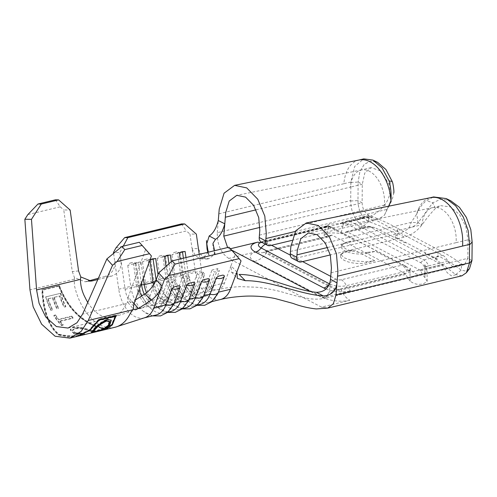 <?xml version="1.0" encoding="UTF-8"?>
<svg xmlns="http://www.w3.org/2000/svg" width="497" height="497" viewBox="0 0 497 497"><rect width="100%" height="100%" fill="white"/><g stroke="black" fill="none" stroke-linecap="round" stroke-linejoin="round"><path stroke-width="0.37" stroke-dasharray="2.48 1.86" d="M131.668 262.677L129.81 263.168L127.772 265.56A8.642 1.037 171.8 0 1 130.742 264.547A8.642 1.037 171.8 0 1 136.103 263.553L133.09 262.341L131.668 262.677M146.379 259.136L144.515 259.627L142.484 262.018A8.642 1.037 171.8 0 1 145.453 261.006A8.642 1.037 171.8 0 1 150.815 260.012L147.802 258.8L146.379 259.136M161.09 255.595L159.226 256.085L157.189 258.477A8.642 1.037 171.8 0 1 160.164 257.465A8.642 1.037 171.8 0 1 165.526 256.471L162.513 255.259L161.09 255.595M175.801 252.047L173.938 252.544L171.9 254.936A8.642 1.037 171.8 0 1 174.876 253.924A8.642 1.037 171.8 0 1 180.237 252.93L177.218 251.718L175.801 252.047M133.873 303.984L128.232 297.02L145.534 249.674L151.417 255.98M78.563 270.927L72.289 271.629L63.765 209.933L70.158 210.069M105.917 329.443L95.132 326.094C78.526 318.925 66.505 305.4 59.056 285.52L41.891 289.652C42.804 311.11 48.29 326.206 58.354 334.953L68.039 337.047L77.482 336.289M115.074 327.243A48.513 29.739 76.5 0 1 79.98 301.803A48.513 29.739 76.5 0 1 74.326 284.905L74.451 277.581L84.993 281.787L88.286 281.035M55.422 199.819L60.224 206.802L27.838 214.598M60.224 206.802L63.765 209.933M72.289 271.629L74.451 277.581M87.764 302.387A38.3 23.477 -103.5 0 0 112.689 317.31A38.3 23.477 -103.5 0 0 114.223 316.85A38.3 23.477 -103.5 0 0 118.286 314.62C121.249 312.159 123.97 308.475 126.455 303.561L127.766 301.648L128.083 302.636L132.612 301.729L135.333 300.008M139.297 242.275L145.534 249.674M128.232 297.02L127.766 301.648M114.217 316.85L141.943 307.91A19.147 11.735 76.5 0 0 148.063 301.344L156.17 279.693M141.943 307.91L141.943 307.91A19.147 11.735 76.5 0 1 141.564 308.01A19.147 11.735 76.5 0 1 125.12 289.285L121.094 261.267C121.423 268.877 118.199 273.835 111.421 276.146L97.803 279.556M132.612 301.729L134.072 303.443M111.421 276.146L105.383 276.295C111.974 273.897 115.105 268.964 114.757 261.497L113.589 253.377M98.381 278.239L105.383 276.295M86.838 281.439L89.584 281.153M144.441 317.813A29.36 17.998 -103.5 0 1 143.95 317.937A29.36 17.998 -103.5 0 1 118.74 289.229L114.757 261.497L121.094 261.267L119.845 252.551L114.645 252.501M450.854 200.838L441.286 199.017L432.75 202.801L426.532 200.571L433.589 196.936M330.505 279.339L329.492 291.652L325.392 298.163L329.492 291.652L467.826 258.341L468.006 239.79L465.851 226.626L459.57 214.617L450.562 206.951L440.926 205.683L435.447 208.504L432.732 202.819L418.114 222.712L416.728 214.002C419.108 208.268 422.375 203.795 426.532 200.571M347.527 224.302A9.536 5.846 -103.5 0 0 343.048 224.619L345.117 221.942A11.748 7.2 -103.5 0 1 346.999 220.985A11.748 7.2 -103.5 0 1 350.64 221.55L423.686 259.925A11.748 7.2 76.5 0 1 428.694 265.845L425.749 266.554A11.748 7.2 76.5 0 0 424.798 264.727L424.637 267.479A9.536 5.846 76.5 0 0 420.574 262.677L347.527 224.302L350.64 221.55L369.762 216.94L368.308 216.4L366.121 216.388L362.829 218.102A10.213 6.262 -103.5 0 1 362.605 218.164A10.213 6.262 -103.5 0 1 362.35 218.214A10.213 6.262 -103.5 0 1 362.226 218.233A10.213 6.262 -103.5 0 1 361.63 218.27A10.213 6.262 -103.5 0 1 360.965 218.208A10.213 6.262 -103.5 0 1 360.344 218.053A10.213 6.262 -103.5 0 1 359.437 217.674L368.942 215.387C378.59 218.798 388.2 223.141 397.768 228.421L396.991 237.858L407.13 243.182L404.347 242.486L374.775 227.564L363.245 226.011C355.218 220.972 351.037 212.623 350.696 200.962L350.876 182.026L354.672 166.464L363.785 158.872M397.768 228.421L438.348 249.736L437.857 255.769L434.794 258.483L437.571 259.179L437.857 255.769C445.71 259.596 453.488 264.379 461.173 270.126L465.739 271.064L469.522 268.579M437.571 259.179L407.13 243.182M359.151 159.991A37.02 22.694 -103.5 0 0 358.747 160.084A37.02 22.694 -103.5 0 0 346.223 172.838A37.02 22.694 -103.5 0 0 344.819 177.535A37.02 22.694 -103.5 0 0 343.874 183.71L350.876 182.026M256.067 209.833L350.366 187.12C350.795 183.275 351.478 180.368 352.41 178.398A26.807 16.432 76.5 0 1 358.151 171.26A26.807 16.432 76.5 0 1 361.139 170.011A26.807 16.432 76.5 0 1 361.437 169.943A26.807 16.432 76.5 0 1 362.58 169.775A26.807 16.432 76.5 0 1 367.382 170.403A26.807 16.432 76.5 0 1 371.396 172.49A26.807 16.432 76.5 0 1 375.906 176.715A26.807 16.432 76.5 0 1 379.751 182.517A26.807 16.432 76.5 0 1 383.901 194.644A26.807 16.432 76.5 0 1 383.951 194.954A26.807 16.432 76.5 0 1 384.324 197.545A26.807 16.432 76.5 0 1 384.51 199.719A26.807 16.432 76.5 0 1 384.579 201.85A26.807 16.432 76.5 0 1 384.529 204A26.807 16.432 76.5 0 1 384.454 205.031L384.603 204.994C389.586 198.614 391.009 191.631 388.878 184.045L381 171.018L371.097 167.619L364.767 173.043L362.288 184.25L362.114 202.801C362.4 208.647 364.674 212.84 368.942 215.387L368.445 221.407C361.673 217.195 358.182 210.262 357.964 200.626L362.114 202.801L259.925 227.409M301.182 261.944L294.69 258.533L397.954 233.665A31.914 22.21 -62.3 0 0 409.031 228.024L411.224 222.37L416.728 214.002A37.02 22.694 76.5 0 1 417.033 212.909A37.02 22.694 76.5 0 1 417.834 210.517A37.02 22.694 76.5 0 1 418.623 208.616A37.02 22.694 76.5 0 1 425.444 199.962A37.02 22.694 76.5 0 1 430.371 197.713A37.02 22.694 76.5 0 1 430.775 197.62M331.045 272.772L456.084 242.66A26.807 16.432 -103.5 0 0 455.96 235.28A26.807 16.432 -103.5 0 0 455.6 232.689A26.807 16.432 -103.5 0 0 451.45 220.277A26.807 16.432 -103.5 0 0 447.617 214.449A26.807 16.432 -103.5 0 0 443.113 210.188A26.807 16.432 -103.5 0 0 439.106 208.063A26.807 16.432 -103.5 0 0 434.303 207.392A26.807 16.432 -103.5 0 0 433.061 207.572A26.807 16.432 -103.5 0 0 432.763 207.64A26.807 16.432 -103.5 0 0 429.855 208.839A26.807 16.432 -103.5 0 0 424.146 215.785A26.807 16.432 -103.5 0 0 424.047 216.015A26.807 16.432 -103.5 0 0 423.295 218.021A26.807 16.432 -103.5 0 0 422.785 219.829A26.807 16.432 -103.5 0 0 422.388 221.712A26.807 16.432 -103.5 0 0 422.096 223.737L421.996 224.75L418.114 222.712L411.224 222.37L290.465 251.451M435.447 208.504C431.166 212.741 426.737 218.146 422.139 224.719A31.914 22.21 -62.3 0 1 404.446 237.075L330.281 254.936M271.573 245.288L267.777 243.288A3.672 1.373 -175.3 0 1 268.262 241.387L328.84 226.8L330.275 226.62L332.822 227.843A9.536 5.846 -103.5 0 0 332.642 227.756A9.536 5.846 -103.5 0 0 328.337 228.16L328.623 225.476L326.355 226.893L325.734 226.452L329.144 224.209L340.01 223.6L343.334 221.935L343.048 224.619M332.822 227.843L405.863 266.218A9.536 5.846 76.5 0 1 409.926 271.027L410.23 281.172C414.169 284.259 418.673 285.092 423.742 283.663L427.184 281.302L424.941 277.63A20.427 12.518 76.5 0 1 420.624 270.846A1.534 0.938 -103.5 0 0 419.965 270.07L346.925 231.695A1.534 0.938 -103.5 0 0 346.446 231.621A1.534 0.938 -103.5 0 0 346.198 231.745A20.427 12.518 76.5 0 1 342.93 233.404A20.427 12.518 76.5 0 1 341.166 233.621C337.034 232.95 332.474 232.776 327.498 233.099L324.05 235.535L326.461 237.162L328.188 227.831L327.461 226.191L323.317 227.191L324.833 226.999L328.337 228.16M369.762 216.94L442.808 255.315C444.803 256.396 446.468 258.372 447.816 261.242L452.164 266.386L461.67 264.1L461.173 270.126L455.73 274.574L434.794 258.483L424.655 253.153L427.439 253.849M424.798 264.727L427.066 271.182L423.63 273.847C418.679 275.493 414.51 274.238 411.125 270.076L410.087 268.268A11.748 7.2 76.5 0 1 411.038 270.095L406.894 271.095L409.926 271.027M410.23 281.172A20.427 12.518 76.5 0 1 405.912 274.387A1.534 0.938 -103.5 0 0 405.26 273.611L332.213 235.236A1.534 0.938 -103.5 0 0 331.735 235.168A1.534 0.938 -103.5 0 0 331.493 235.292A20.427 12.518 76.5 0 1 328.219 236.951A20.427 12.518 76.5 0 1 326.461 237.162M330.747 276.375L336.158 279.215A3.672 1.373 -175.3 0 0 341.309 279.761L401.887 265.174L375.508 251.314L367.476 252.327L367.395 253.271L375.508 251.314M367.395 253.271A15.96 5.97 -175.3 0 1 344.993 250.892A15.96 5.97 -175.3 0 1 341.346 246.63A15.96 5.97 -175.3 0 1 347.105 242.611L347.186 241.666L341.514 244.623L345.185 248.531C349.664 251.233 361.922 253.327 367.476 252.327M341.309 279.761A11.748 7.2 76.5 0 1 346.316 285.682L406.894 271.095A11.748 7.2 76.5 0 0 401.887 265.174L403.322 264.994L330.275 226.62A11.568 7.088 -103.5 0 0 330.058 226.508A11.568 7.088 -103.5 0 0 327.206 225.967L325.728 226.141A11.748 7.2 -103.5 0 1 328.84 226.8L355.218 240.654L347.105 242.611M325.728 226.141A11.748 7.2 -103.5 0 0 325.2 226.234A11.748 7.2 -103.5 0 0 323.317 227.191L262.739 241.778A10.213 6.262 76.5 0 1 261.105 242.604A10.213 6.262 76.5 0 1 260.117 242.71M363.245 226.011L358.66 227.11L362.015 228.229A20.427 12.518 76.5 0 0 363.276 228.309A20.427 12.518 76.5 0 0 364.463 228.204L373.11 227.458M346.198 231.745L368.265 226.433A20.427 12.518 76.5 0 1 366.91 227.353A20.427 12.518 76.5 0 1 364.997 228.092A20.427 12.518 76.5 0 1 364.463 228.204M364.239 217.332L342.172 222.65L342.899 224.284L341.166 233.621M461.968 275.785L455.73 274.574M455.973 274.723L451.388 275.829L448.4 273.71A20.427 12.518 76.5 0 1 444.504 268.97A20.427 12.518 76.5 0 1 442.684 265.528L442.547 265.268A1.534 0.938 -103.5 0 0 442.454 265.131A1.534 0.938 -103.5 0 0 442.324 264.982A1.534 0.938 -103.5 0 0 442.218 264.882A1.534 0.938 -103.5 0 0 442.032 264.758L368.985 226.383A1.534 0.938 -103.5 0 0 368.83 226.321A1.534 0.938 -103.5 0 0 368.805 226.315A1.534 0.938 -103.5 0 0 368.513 226.309A1.534 0.938 -103.5 0 0 368.426 226.334L368.265 226.433M471.97 260.515L467.826 258.341L464.484 264.665L461.67 264.1C453.954 258.409 446.182 253.619 438.348 249.736M328.623 225.476A11.748 7.2 -103.5 0 0 327.461 226.191L327.548 226.166M374.732 260.757L354.442 250.097L346.328 252.047A15.96 5.97 4.7 0 0 340.569 256.073A15.96 5.97 4.7 0 0 349.484 262.261A15.96 5.97 4.7 0 0 366.618 262.708L374.732 260.757L366.699 261.77L352.311 260.726L343.762 257.614L340.737 254.066L346.409 251.109L354.442 250.097M294.69 258.533A6.38 4.442 -62.3 0 1 292.205 258.278M409.031 228.024C412.653 227.079 415.678 225.309 418.114 222.712M456.084 242.66L468.006 239.79L472.15 241.964M291.826 240.411L373.402 220.767A31.914 22.21 117.7 0 0 384.461 215.139L388.399 206.988L384.603 204.994A31.914 22.21 117.7 0 1 366.91 217.357L263.646 242.219A6.38 4.442 -62.3 0 1 261.161 241.971M390.984 200.471L384.461 215.139M350.696 200.962L357.964 200.626L358.144 182.076L362.288 184.25L350.366 187.12M357.964 200.626C358.188 210.25 361.686 217.177 368.445 221.407L381.205 226.415L397.271 234.454L394.208 237.162L396.991 237.858M388.399 206.988C391.108 202.776 392.872 198.197 393.692 193.246M392.251 181.529L385.939 169.52L377.614 162.357L370.433 161.109L364.183 164.414L359.865 171.751L358.138 182.076L359.859 171.738L364.177 164.401L370.42 161.103L377.608 162.351M343.334 221.935A11.748 7.2 -103.5 0 0 342.172 222.65L342.085 222.668M355.218 240.654L347.186 241.666M410.087 268.268L410.112 270.865L411.125 270.076M327.206 225.967A11.568 7.088 -103.5 0 0 324.833 226.999M405.863 266.218L403.322 264.994A11.568 7.088 76.5 0 1 408.248 270.822M424.637 267.479L428.694 265.845L447.816 261.242M425.662 266.572L424.823 267.324L424.941 277.63M350.87 182.467L358.138 182.076M363.537 226.141L368.432 221.42M295.299 231.472L386.685 209.454L388.729 206.267M390.145 203.242L388.343 207.075M416.728 214.002L418.623 208.616L416.728 214.002M220.444 299.517A29.36 17.998 76.5 0 1 211.343 298.113A29.36 17.998 76.5 0 1 195.234 270.809L192.028 248.481L195.327 255.868L200.732 258.838L202.819 258.372L208.224 252.209M349.888 300.269A19.147 7.163 -175.3 0 1 323.007 297.417L254.626 261.49A19.147 7.163 -175.3 0 1 257.16 251.557L228.719 258.403L321.447 307.121L327.778 308.078L321.447 307.121L349.888 300.269A20.427 12.518 76.5 0 1 341.184 289.975L405.912 274.387M199.241 254.377L201.614 270.865A19.147 11.735 -103.5 0 0 212.113 288.67A19.147 11.735 -103.5 0 0 218.053 289.589A19.147 11.735 -103.5 0 0 224.557 282.923L230.981 265.771L231.534 272.182L239.113 274.431M185.99 257.564L188.357 274.058A19.147 11.735 -103.5 0 0 204.801 292.783L218.053 289.589C224.34 288.012 231.807 287.036 240.449 286.657L256.409 287.216C267.361 288.428 277.568 290.503 287.03 293.435L298.38 296.554L308.494 298.542C314.464 299.461 320.093 299.337 325.386 298.169L322.224 297.678L350.665 290.832A19.147 7.163 -175.3 0 1 326.088 289.018M202.819 258.372L209.051 258.639L214.002 254.744L214.629 250.668M209.051 258.639L207.125 259.024L201.732 256.061L198.427 248.668L192.022 248.457L189.96 234.075L196.34 234.13M236.883 272.027L230.987 265.752L235.187 254.539L241.045 260.913M118.74 289.229L130.754 286.34A29.36 17.998 -103.5 0 0 143.509 311.408A29.36 17.998 -103.5 0 0 155.965 315.048M136.103 263.553L139.092 284.334A29.36 17.998 -103.5 0 0 164.302 313.042A29.36 17.998 -103.5 0 0 173.739 304.127M127.772 265.56L130.754 286.34A8.642 1.037 -8.2 0 1 139.092 284.334L145.466 282.799A29.36 17.998 -103.5 0 0 158.22 307.867A29.36 17.998 -103.5 0 0 170.676 311.507M150.815 260.012L153.797 280.786A29.36 17.998 -103.5 0 0 179.013 309.494A29.36 17.998 -103.5 0 0 188.444 300.586M142.484 262.018L145.466 282.799A8.642 1.037 -8.2 0 1 153.797 280.786L160.177 279.252A29.36 17.998 -103.5 0 0 172.931 304.326A29.36 17.998 -103.5 0 0 185.387 307.96M165.526 256.471L168.508 277.245A29.36 17.998 -103.5 0 0 193.724 305.953A29.36 17.998 -103.5 0 0 203.155 297.044M157.189 258.477L160.177 279.252A8.642 1.037 -8.2 0 1 168.508 277.245L174.882 275.711A29.36 17.998 -103.5 0 0 187.642 300.778A29.36 17.998 -103.5 0 0 200.098 304.419M229.011 247.208L235.187 254.539M204.801 292.783A19.147 11.735 -103.5 0 0 211.306 286.11L217.86 268.61L219.394 270.915L214.493 272.095L212.002 270.02L217.86 268.61M153.511 284.88A19.147 11.735 -103.5 0 0 169.527 301.275A19.147 11.735 -103.5 0 0 176.031 294.609L182.585 277.102L188.438 275.692L181.883 293.199A19.147 11.735 -103.5 0 1 175.379 299.865A19.147 11.735 -103.5 0 1 158.934 281.147L167.793 279.01A19.147 11.735 -103.5 0 0 184.238 297.734A19.147 11.735 -103.5 0 0 190.736 291.068L197.297 273.561L203.149 272.151L196.595 289.658A19.147 11.735 -103.5 0 1 190.09 296.324A19.147 11.735 -103.5 0 1 173.646 277.599L182.505 275.468A19.147 11.735 -103.5 0 0 198.949 294.193A19.147 11.735 -103.5 0 0 205.447 287.521L212.002 270.02M146.54 292.77A19.147 11.735 -103.5 0 0 160.668 303.406A19.147 11.735 -103.5 0 0 167.172 296.74L173.726 279.233L175.267 281.538L170.365 282.718L167.874 280.643L173.726 279.233M141.589 296.032A19.147 11.735 -103.5 0 0 154.815 304.816A19.147 11.735 -103.5 0 0 161.32 298.15L167.874 280.643M125.12 289.285L138.371 286.098A19.147 11.735 -103.5 0 0 139.104 289.676M180.237 252.93L183.219 273.704A29.36 17.998 -103.5 0 0 208.436 302.412A29.36 17.998 -103.5 0 0 217.866 293.503M123.293 246.127L119.845 252.551M140.831 284.955L136.656 285.961L138.371 286.098L135.122 263.435L140.974 262.031L138.303 262.124L133.401 263.304L135.122 263.435M143.298 278.208L140.974 262.031M149.877 260.204L150.001 259.856M171.353 261.602L173.646 277.599L170.98 277.699L166.079 278.879A22.663 13.891 -103.5 0 0 185.536 301.033A22.663 13.891 -103.5 0 0 193.227 293.143L190.736 291.068L181.883 293.199L183.424 295.504A22.663 13.891 -103.5 0 1 175.727 303.394A22.663 13.891 -103.5 0 1 156.269 281.24L158.934 281.147L158.021 274.754M167.8 255.57L167.725 255.036L162.823 256.222L166.079 278.879L167.793 279.01L165.986 266.417M201.614 270.865L188.357 274.058L185.692 274.151L180.784 275.332L182.505 275.468L180.138 258.974M115.925 247.916L186.394 230.943L189.96 234.075M181.542 223.917L186.394 230.943M195.234 270.809L183.219 273.704A8.642 1.037 -8.2 0 0 174.882 275.711L171.9 254.936M182.511 252.022L182.436 251.494L177.535 252.675L180.784 275.332A22.663 13.891 -103.5 0 0 200.241 297.492A22.663 13.891 -103.5 0 0 207.939 289.602L214.493 272.095M183.399 258.192L185.692 274.151A22.663 13.891 -103.5 0 0 205.149 296.311A22.663 13.891 -103.5 0 0 212.84 288.415L219.394 270.915M177.535 252.675L179.249 252.811M185.101 251.401L182.436 251.494M168.974 263.733L170.98 277.699A22.663 13.891 -103.5 0 0 190.438 299.853A22.663 13.891 -103.5 0 0 198.129 291.963L193.227 293.143L199.782 275.636L197.297 273.561M224.557 282.923L211.306 286.11L212.84 288.415L207.939 289.602L205.447 287.521L196.595 289.658L198.129 291.963L204.689 274.456L199.782 275.636M203.149 272.151L204.689 274.456M162.823 256.222L164.538 256.353M170.396 254.942L167.725 255.036M153.008 282.023L151.368 282.42A22.663 13.891 -103.5 0 0 170.825 304.574A22.663 13.891 -103.5 0 0 178.516 296.684L185.07 279.177L182.585 277.102M144.285 294.317A22.663 13.891 -103.5 0 0 161.016 306.935A22.663 13.891 -103.5 0 0 168.713 299.045L167.172 296.74L176.031 294.609L178.516 296.684L183.424 295.504L189.978 277.997L185.07 279.177M188.438 275.692L189.978 277.997M153.082 282.551L151.368 282.42L148.112 259.763L149.827 259.894M153.095 259.111L153.014 258.583L148.112 259.763M155.424 281.445L156.269 281.24L156.083 279.929M155.685 258.483L153.014 258.583M133.401 263.304L136.656 285.961A22.663 13.891 -103.5 0 0 156.114 308.115A22.663 13.891 -103.5 0 0 163.805 300.225L170.365 282.718M148.063 301.344L161.32 298.15L163.805 300.225L168.713 299.045L175.267 281.538M141.372 283.476L138.303 262.124M116.186 315.533L115.826 315.11L115.714 315.645M115.198 317.701L111.452 325.193L105.942 328.784L95.175 325.504C78.75 318.447 66.834 305.115 59.447 285.495L42.288 289.627C43.14 310.818 48.507 325.734 58.404 334.363L67.983 336.432L77.333 335.674L89.193 329.909L98.667 319.242L115.826 315.11M95.132 326.094L95.175 325.504M59.056 285.52L59.447 285.495M41.891 289.652L42.288 289.627M58.354 334.953L58.404 334.363M99.021 319.664L98.667 319.242M98.86 319.608L115.236 315.663L111.471 324.64L105.439 328.902L94.678 325.628C78.451 318.683 66.617 305.543 59.162 286.204L42.785 290.149C43.773 311.041 49.147 325.74 58.907 334.239L68.487 336.301L77.836 335.55L89.485 329.933L98.86 319.608L99.214 320.031M115.59 316.092L115.236 315.663M105.588 329.53L94.629 326.218L94.678 325.628M94.629 326.218C78.228 319.173 66.275 305.848 58.77 286.241L59.162 286.204M58.77 286.241L42.785 290.149M42.394 290.18C43.432 311.352 48.917 326.231 58.857 334.829L58.907 334.239M58.857 334.829L77.513 336.283M52.378 310.06A48.513 29.739 -103.5 0 1 47.892 298.89L52.421 297.802A48.513 29.739 -103.5 0 0 56.9 308.972L58.41 308.606A48.513 29.739 -103.5 0 1 53.931 297.436L59.59 296.075A48.513 29.739 -103.5 0 0 64.07 307.245L65.579 306.879A48.513 29.739 -103.5 0 1 60.404 293.36L45.693 296.908A48.513 29.739 -103.5 0 0 50.868 310.426L52.682 309.755L50.868 310.426M59.659 321.46L72.86 318.279A48.513 29.739 -103.5 0 1 71.531 316.577L58.329 319.757A48.513 29.739 -103.5 0 1 55.31 315.328L53.8 315.688A48.513 29.739 -103.5 0 0 61.51 325.547L63.02 325.181A48.513 29.739 -103.5 0 1 59.659 321.46L59.87 321.006L73.071 317.825L72.86 318.279M75.799 333.68L75.786 333.065L72.494 330.014L74.941 328.132C80.06 327.871 84.527 328.529 88.336 330.095C90.572 330.716 91.653 331.226 91.578 331.623L93.716 331.393L93.821 332.021C94.045 331.667 92.715 331.108 89.833 330.343L80.508 327.79L73.233 327.653L70.251 330.02L74.345 334.059C77.072 334.872 80.464 334.941 84.515 334.264L75.799 333.68L72.432 330.573L74.861 328.703C79.992 328.455 84.49 329.12 88.342 330.71C90.609 331.344 91.715 331.853 91.665 332.251L93.821 332.021L93.716 331.393C93.964 331.039 92.666 330.48 89.827 329.728L80.589 327.219L73.332 327.094L70.326 329.48L74.333 333.444C76.973 334.239 80.334 334.307 84.415 333.636L83.39 333.512M91.665 332.176L91.578 331.536L91.665 332.176M107.501 319.422L107.153 318.975L111.111 319.981M107.271 326.61L93.442 331.661M94.691 332.027L94.517 331.412M91.541 331.953L91.168 331.797L93.79 328.759C97.045 324.876 101.5 321.615 107.153 318.975M94.063 329.312L93.79 328.759M93.212 331.039L95.89 330.847C100.903 329.679 104.873 327.846 107.799 325.349L109.346 321.192M95.89 330.847L96.089 331.449M107.799 325.349L108.073 325.902M84.123 334.065L84.036 333.437M74.861 328.703L74.941 328.132M88.342 330.71L88.336 330.095M89.833 330.343L89.827 329.728M80.508 327.79L80.589 327.219M73.233 327.653L73.332 327.094M74.345 334.059L74.333 333.444M84.515 334.264L84.415 333.636M73.071 317.825A47.874 29.348 -103.5 0 1 71.754 316.142L71.531 316.577M59.87 321.006A47.874 29.348 -103.5 0 0 63.181 324.678L63.02 325.181M55.31 315.328L55.577 314.955L54.067 315.315A47.874 29.348 -103.5 0 0 61.671 325.044L61.51 325.547M61.671 325.044L63.181 324.678M54.067 315.315L53.8 315.688M55.577 314.955A47.874 29.348 -103.5 0 0 58.553 319.322L58.329 319.757M71.754 316.142L58.553 319.322M47.892 298.89L48.259 298.734A47.874 29.348 -103.5 0 0 52.682 309.755M48.259 298.734L52.781 297.641A47.874 29.348 -103.5 0 0 57.205 308.668L58.41 308.606M52.421 297.802L52.781 297.641M53.931 297.436L54.291 297.281A47.874 29.348 -103.5 0 0 58.714 308.302M54.291 297.281L59.951 295.92A47.874 29.348 -103.5 0 0 64.374 306.941L65.579 306.879M59.59 296.075L59.951 295.92M60.404 293.36L60.777 293.236A47.874 29.348 -103.5 0 0 65.884 306.574M60.777 293.236L46.066 296.777A47.874 29.348 -103.5 0 0 51.172 310.122M45.693 296.908L46.066 296.777M74.215 279.196L29.957 289.85M126.455 303.561L82.601 314.123M420.574 262.677L423.686 259.925L442.808 255.315M302.617 261.596L290.285 255.116M268.262 241.387A11.748 7.2 -103.5 0 0 264.621 240.821A11.748 7.2 -103.5 0 0 262.739 241.778A11.953 4.473 -175.3 0 0 259.602 243.064M257.16 251.557A20.427 12.518 -103.5 0 0 263.497 252.532A20.427 12.518 -103.5 0 0 266.765 250.873L331.493 235.292M228.719 258.403C220.935 253.135 217.121 244.567 217.288 232.702L350.689 200.577M227.614 247.543L229.496 248.966L230.422 248.742M420.624 270.846L442.684 265.528M464.484 264.671L325.392 298.169L322.224 297.678L310.495 291.515M336.158 279.215A11.748 8.176 117.7 0 0 329.536 283.899A11.953 4.473 -175.3 0 0 346.316 285.682A10.213 6.262 -103.5 0 0 350.665 290.832M254.626 261.49A20.427 14.214 117.7 0 0 266.137 253.34A4.753 1.777 -175.3 0 1 265.516 251.389A4.753 1.777 -175.3 0 1 266.765 250.873A1.534 0.938 76.5 0 1 267.013 250.749A1.534 0.938 76.5 0 1 267.485 250.823L332.213 235.236M323.007 297.417A20.427 14.214 117.7 0 0 334.512 289.266A4.753 1.777 -175.3 0 0 341.184 289.975A1.534 0.938 -103.5 0 0 340.532 289.198L405.26 273.611M340.532 289.198A3.672 1.373 -175.3 0 1 335.382 288.651L267.001 252.731A3.672 1.373 -175.3 0 1 267.485 250.823M366.618 262.708L366.699 261.77M346.328 252.047L346.409 251.109M229.496 248.966L231.677 250.109M397.954 233.665L404.446 237.075M327.691 247.463L421.996 224.75M270.138 245.63L263.646 242.219M373.402 220.767L366.91 217.357M259.422 235.143L384.454 205.031M217.288 232.702L218.282 220.569M218.842 213.822L343.874 183.71M388.878 184.045L392.257 181.56M346.925 231.695L368.985 226.383M267.777 243.288A11.748 8.176 117.7 0 0 265.429 244.213M335.382 288.651A1.534 1.069 -62.3 0 0 334.512 289.266L266.137 253.34A1.534 1.069 -62.3 0 1 267.001 252.731M329.306 284.197A10.213 7.107 -62.3 0 0 329.536 283.899L329.443 283.855M419.965 270.07L442.032 264.758M129.81 263.174L133.09 262.354M144.521 259.633L147.802 258.807M159.226 256.085L162.513 255.265M173.938 252.544L177.224 251.724M112.689 317.31L68.077 328.057M359.058 160.009L358.747 160.084M371.097 167.613L361.139 170.011M430.371 197.713L430.682 197.638M432.763 207.64L440.926 205.677M346.999 220.985L366.121 216.381M261.292 242.039L264.621 240.821L325.2 226.234M364.997 228.092L342.93 233.404M328.219 236.951L263.354 252.569L265.516 251.389L331.735 235.168M362.605 218.164L340.01 223.607M326.355 226.893L259.477 243.145M340.569 256.073L340.737 254.066M346.446 231.621L368.513 226.309M368.83 226.315L374.781 227.564M362.35 218.214L372.526 217.319L368.308 216.394M341.514 244.623L341.346 246.63M324.05 235.535L325.734 226.452M427.184 281.296L427.072 271.182M332.642 227.756L330.058 226.508M361.437 169.943L236.839 195.327M433.061 207.572L308.463 232.956M207.852 252.302L209.075 256.005L208.33 250.749M212.946 243.406C212.306 247.003 215.263 255.446 215.282 255.483L214.735 251.581M164.302 313.042L167.862 312.184M179.013 309.494L182.573 308.637M193.724 305.953L197.284 305.096M160.668 303.406L169.527 301.275M141.564 308.01L154.815 304.816M175.379 299.865L184.238 297.734M190.09 296.324L198.949 294.193M208.436 302.412L211.995 301.555M205.149 296.311L200.241 297.492M196.955 305.369L187.642 300.778M190.438 299.853L185.536 301.033M175.727 303.394L170.825 304.574M161.016 306.935L156.114 308.115M182.244 308.91L172.931 304.326M167.532 312.451L158.22 307.867M152.405 315.906L143.509 311.408M200.732 258.838L207.125 259.024M231.534 272.182L237.429 278.45M84.993 281.793L91.249 281.091M128.077 302.642L133.705 309.588M105.942 328.784L105.439 328.908M77.836 335.556L77.333 335.674M110.968 319.751L111.278 320.192M91.168 331.797L91.38 332.406M72.494 330.014L72.432 330.573M70.326 329.48L70.251 330.02"/><path stroke-width="0.75" d="M171.95 288.769C173.366 287.216 174.938 286.396 176.659 286.315C178.653 285.502 179.858 285.651 180.281 286.763A8.642 5.063 -159.5 0 1 177.212 288.962A8.642 5.063 -159.5 0 1 171.95 288.769L165.936 304.823A29.36 17.998 -103.5 0 1 155.965 315.048L144.248 317.869M186.655 285.228C188.077 283.669 189.649 282.855 191.37 282.768C193.358 281.961 194.569 282.11 194.992 283.222A8.642 5.063 -159.5 0 1 191.923 285.421A8.642 5.063 -159.5 0 1 186.655 285.228L180.647 301.281A29.36 17.998 -103.5 0 1 170.676 311.507L167.862 312.184M201.366 281.687C202.788 280.128 204.36 279.308 206.081 279.227C208.069 278.413 209.28 278.562 209.703 279.681A8.642 5.063 -159.5 0 1 206.634 281.88A8.642 5.063 -159.5 0 1 201.366 281.687L195.358 297.734A29.36 17.998 -103.5 0 1 185.387 307.96L182.573 308.637M216.077 278.146C217.5 276.587 219.071 275.767 220.792 275.686C222.78 274.872 223.992 275.021 224.414 276.133A8.642 5.063 -159.5 0 1 221.345 278.332A8.642 5.063 -159.5 0 1 216.077 278.146L210.069 294.193A29.36 17.998 -103.5 0 1 200.098 304.419L197.284 305.096M117.118 261.503L149.504 253.706L151.417 255.98L133.873 303.984L133.395 308.544L132.513 309.824L88.261 320.484L81.185 331.362L69.866 338.128L55.092 336.233L41.636 324.206L33.162 306.804L29.957 289.85L24.85 219.258L27.838 214.598L37.971 204.018L41.276 204.062L31.466 219.345L36.573 289.944L39.101 303.325L45.792 317.061L56.416 326.56L68.077 328.057L77.016 322.715L82.601 314.123L106.861 258.956L121.951 246.45L124.784 249.631L117.118 261.503L112.521 265.317L88.261 320.484M41.276 204.062L58.621 199.887L70.158 210.069L78.563 270.927L80.787 276.966L80.427 279.382C80.545 285.825 82.111 291.882 85.13 297.548A38.3 23.477 -103.5 0 0 87.764 302.387M69.866 338.128L77.482 336.295L89.454 330.449L99.021 319.664L116.186 315.533L112.341 324.939L105.917 329.443M132.513 309.824L129.916 314.11A48.513 29.739 76.5 0 1 122.063 323.92A48.513 29.739 76.5 0 1 117.609 326.436A48.513 29.739 76.5 0 1 115.074 327.243L106.091 329.405M58.621 199.887L55.422 199.819L37.971 204.018M149.504 253.706L139.297 242.275L121.951 246.45M142.235 245.425L124.784 249.631M31.466 219.345L24.85 219.258M112.521 265.317L106.861 258.956M135.333 300.008L145.068 293.82C149.852 290.472 153.554 285.763 156.17 279.693L158.692 272.959L172.13 260.906L229.011 247.208L231.937 250.395L175.062 264.087L168.682 275.63L239.15 258.657L231.937 250.395M97.803 279.556L91.249 281.091L80.787 276.966M134.072 303.443L138.421 308.538L151.032 300.281L145.068 293.82M88.286 281.035L98.381 278.239M89.584 281.153L92.79 280.811M117.609 326.43L144.441 317.813A29.36 17.998 -103.5 0 0 153.921 307.718L161.947 286.291C159.4 292.23 155.766 296.895 151.032 300.281M138.421 308.538L133.705 309.588L133.395 308.544M114.645 252.501L113.465 252.495L115.925 247.916L124.66 237.616L181.542 223.917L184.729 223.942L127.847 237.641L123.293 246.127M113.589 253.377L113.465 252.495M168.682 275.63L164.55 279.333L161.947 286.291L156.17 279.693M164.55 279.333L158.692 272.959M359.058 160.009L363.785 158.872L372.912 160.096L382.081 167.911L389.101 180.908C390.797 187.145 391.419 193.668 390.984 200.471L390.878 199.167A37.02 22.694 -103.5 0 0 390.512 196.104A37.02 22.694 -103.5 0 0 390.095 193.631A37.02 22.694 -103.5 0 0 372.806 163.432A37.02 22.694 -103.5 0 0 371.346 162.488A37.02 22.694 -103.5 0 0 367.612 160.705A37.02 22.694 -103.5 0 0 360.847 159.742A37.02 22.694 -103.5 0 0 359.977 159.848A37.02 22.694 -103.5 0 0 359.151 159.991L234.615 185.356L224.06 193.215L219.227 209.1L218.282 220.556L224.793 223.805C222.687 231.695 219.593 236.864 215.505 239.312L209.187 235.976C213.25 233.404 216.282 228.266 218.282 220.569L218.282 220.556M430.682 197.638L433.589 196.936L446.144 198.57L455.606 205.764L463.279 217.015L468.149 230.577L469.578 244.387L469.392 263.317L466.391 272.716L461.968 275.785L327.784 308.097L316.297 308.941C308.357 308.097 300.598 306.251 293.025 303.412L274.94 298.511C265.435 296.591 255.675 295.802 245.661 296.144C235.845 296.634 227.44 297.759 220.451 299.517A29.36 17.998 76.5 0 1 220.444 299.517A29.36 17.998 76.5 0 0 230.415 289.291L241.045 260.913L239.15 258.657M316.421 292.323C293.684 290.229 264.218 274.592 239.113 274.431L245.288 280.687C270.604 280.501 300.517 294.572 323.342 295.945L316.421 292.323C324.659 292.081 329.349 287.751 330.505 279.339L331.437 268.051L330.343 255.178L325.237 242.965L317.223 234.764L308.463 232.956L300.84 238.659L297.343 250.14L296.765 257.222A6.38 4.442 117.7 0 0 298.697 261.695L292.205 258.278A6.38 4.442 -62.3 0 1 290.273 253.812L290.851 246.729L295.684 230.844L306.245 222.985L430.775 197.62A37.02 22.694 76.5 0 1 432.471 197.371A37.02 22.694 76.5 0 1 439.236 198.334A37.02 22.694 76.5 0 1 444.436 201.061A37.02 22.694 76.5 0 1 450.785 206.994A37.02 22.694 76.5 0 1 456.83 216.45A37.02 22.694 76.5 0 1 462.135 233.733C462.695 236.858 462.837 240.97 462.577 246.071L469.578 244.387M298.697 261.695A6.38 4.442 117.7 0 0 301.182 261.944L330.281 254.936M330.505 279.339L336.985 282.93C335.916 291.112 331.369 295.448 323.342 295.945M306.245 222.985L318.335 225.514L329.381 236.839L336.432 253.706L337.929 271.461L335.984 295.063L333.344 303.766L327.784 308.078L333.344 303.766L335.984 295.063L469.392 262.938M450.854 200.838L459.414 207.311L466.366 217.413L470.802 229.571L472.15 241.964L471.97 260.515L469.392 263.317M234.615 185.356L246.711 187.885L257.757 199.21L264.808 216.077L266.299 233.832L265.721 240.915A6.38 4.442 117.7 0 0 267.653 245.381A6.38 4.442 117.7 0 0 270.138 245.63L291.826 240.411M267.653 245.381L261.161 241.971A6.38 4.442 -62.3 0 1 259.229 237.504L259.807 230.422L258.72 217.556L253.619 205.342L245.599 197.135L236.839 195.327L229.21 201.03L225.719 212.511L224.793 223.787M392.872 183.592L392.251 181.529L392.872 183.592C393.854 188.916 394.127 192.128 393.692 193.246M466.391 272.716L469.522 268.579L471.97 260.515M472.15 241.964L469.566 244.828M377.621 162.357L385.933 169.52L392.251 181.529L389.101 180.908M388.729 206.267L390.984 200.471L390.095 193.631L390.984 200.471M208.224 252.209L206.808 243.673L209.187 235.976M245.288 280.687L237.429 278.45L236.876 272.045M214.629 250.668L212.946 243.406L215.505 239.312M152.405 315.906L160.55 315.912L167.663 312.346L173.739 304.127A29.36 17.998 -103.5 0 0 174.273 302.816L180.281 286.763M167.532 312.451L175.261 312.371L182.374 308.805L188.444 300.586A29.36 17.998 -103.5 0 0 188.984 299.275L194.992 283.222M182.244 308.91L189.972 308.83L197.085 305.264L203.155 297.044A29.36 17.998 -103.5 0 0 203.695 295.727L209.703 279.681M196.955 305.369L204.683 305.282L211.797 301.722L217.866 293.503A29.36 17.998 -103.5 0 0 218.4 292.186L224.414 276.133M146.54 292.77A19.147 11.735 -103.5 0 1 144.229 284.688L153.082 282.551A19.147 11.735 -103.5 0 0 153.511 284.88M139.104 289.676A19.147 11.735 -103.5 0 0 141.589 296.032M172.13 260.906L175.062 264.087M144.285 294.317A22.663 13.891 -103.5 0 1 141.558 284.781L144.229 284.688L143.298 278.208M153.082 282.551L149.877 260.204M150.001 259.856L155.685 258.483L158.021 274.754M165.986 266.417L164.538 256.353L170.396 254.942L171.353 261.602M180.138 258.974L179.249 252.811L185.101 251.401L185.99 257.564M199.241 254.377L196.34 234.13L184.729 223.942M124.66 237.616L127.847 237.641M183.399 258.192L182.511 252.022M168.974 263.733L167.8 255.57M156.083 279.929L153.095 259.111M140.831 284.955L141.558 284.781L141.372 283.476M115.714 315.645L115.198 317.701M77.513 336.283L89.758 330.499L99.214 320.031L98.86 319.608M99.214 320.031L115.59 316.092L115.236 315.663M115.59 316.092L111.744 325.206L105.588 329.53L77.986 336.177M94.063 329.312C97.375 325.367 101.854 322.068 107.501 319.422L111.278 320.192L109.626 325.492C105.911 328.554 100.934 330.729 94.691 332.027L91.38 332.406L94.063 329.312M111.111 319.981L109.352 324.939L107.271 326.61M109.626 325.492L109.352 324.939M94.691 332.027L94.517 331.412M95.356 328.343L93.212 331.039L93.43 331.642L96.089 331.449C101.115 330.275 105.109 328.43 108.073 325.902L109.657 321.665L109.346 321.192L106.29 320.602C101.711 322.652 98.064 325.237 95.356 328.343L95.623 328.896L93.43 331.642L91.541 331.953M106.29 320.602L106.625 321.074C102.04 323.137 98.375 325.74 95.623 328.896M109.657 321.665L106.625 321.074M83.39 333.512L75.786 333.065M230.415 289.291L218.4 292.186A8.642 5.063 -159.5 0 1 215.331 294.386A8.642 5.063 -159.5 0 1 210.069 294.193L203.695 295.727A8.642 5.063 -159.5 0 1 200.626 297.927A8.642 5.063 -159.5 0 1 195.358 297.734L188.984 299.275A8.642 5.063 -159.5 0 1 185.915 301.468A8.642 5.063 -159.5 0 1 180.647 301.281L174.273 302.816A8.642 5.063 -159.5 0 1 171.204 305.015A8.642 5.063 -159.5 0 1 165.936 304.823L153.921 307.718M80.427 279.382L36.573 289.944M330.747 276.375L302.617 261.596M290.285 255.116L271.573 245.288M260.117 242.71A10.213 6.262 76.5 0 1 257.937 242.114L230.422 248.742M227.614 247.543L223.78 236.112L259.925 227.409M326.088 289.018A19.147 7.163 -175.3 0 1 323.777 287.974L255.402 252.054A19.147 7.163 -175.3 0 1 257.937 242.114M231.677 250.109L310.495 291.515M290.273 253.812L296.765 257.222M296.957 254.862L327.691 247.463M337.538 276.183L462.577 246.071M265.914 238.554L295.299 231.472M259.229 237.504L265.721 240.915M225.334 217.232L256.067 209.833M223.78 236.112L224.793 223.805M265.429 244.213A11.748 8.176 117.7 0 0 261.155 247.978A11.953 4.473 -175.3 0 1 259.602 243.064L259.521 243.12M329.443 283.855L261.155 247.978A10.213 7.107 -62.3 0 1 255.402 252.054M329.306 284.197A10.213 7.107 -62.3 0 1 323.777 287.974M155.424 281.445L153.008 282.023M261.292 242.039L259.602 243.064M450.854 200.831L446.144 198.57M377.608 162.351L372.912 160.096M206.491 240.598L207.056 249.078L207.852 252.302M211.995 301.555L220.444 299.517"/></g></svg>
